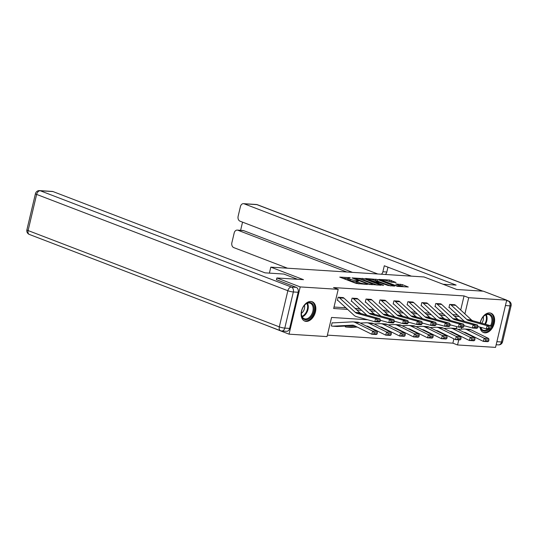 <?xml version="1.0" encoding="UTF-8"?>
<svg xmlns="http://www.w3.org/2000/svg" width="538" height="538" viewBox="0 0 538 538"><rect width="100%" height="100%" fill="white"/><g stroke="black" fill="none" stroke-linecap="round" stroke-linejoin="round"><path stroke-width="0.81" d="M350.285 277.709L339.74 277.117L356.243 283.445L367.36 284.454L364.872 283.882A4.17 0.632 13.3 0 1 359.128 282.578L357.757 282.053A4.17 0.632 13.3 0 1 356.506 281.273A4.17 0.632 13.3 0 1 357.629 281.105L358.806 280.977L356.344 280.614A4.17 0.632 13.3 0 1 350.601 279.309L349.229 278.785A4.17 0.632 13.3 0 1 347.978 278.005A4.17 0.632 13.3 0 1 349.101 277.837L350.285 277.709M480.212 322.807A10.357 6.812 -69 0 1 489.627 312.921A10.357 6.812 -69 0 1 490.979 313.21A10.357 6.812 -69 0 1 493.971 324.327A10.357 6.812 -69 0 1 484.913 332.84A10.357 6.812 -69 0 1 483.561 332.551A10.357 6.812 -69 0 1 480.004 327.117M306.129 321.388A10.357 6.812 -69 0 1 304.777 321.099A10.357 6.812 -69 0 1 301.784 309.982A10.357 6.812 -69 0 1 310.836 301.468A10.357 6.812 -69 0 1 312.188 301.757A10.357 6.812 -69 0 1 315.181 312.881A10.357 6.812 -69 0 1 306.129 321.388M396.049 282.497L389.586 280.022L378.88 279.41L397.569 286.384L408.275 286.996L402.29 284.609L395.712 283.97L398.873 285.274A3.484 0.525 13.3 0 1 399.922 285.927A3.484 0.525 13.3 0 1 397.804 285.92A3.484 0.525 13.3 0 1 394.179 284.979L383.318 280.809A3.484 0.525 13.3 0 1 382.276 280.157A3.484 0.525 13.3 0 1 384.388 280.163A3.484 0.525 13.3 0 1 388.012 281.112L391.617 282.215L396.049 282.497M276.438 279.767L276.862 277.964L303.506 279.673L270.816 267.137L424.038 276.956L456.722 289.484L483.366 291.192L506.709 300.143L495.538 347.393L457.549 344.959L458.766 339.814M276.862 277.964L300.211 286.915L338.207 289.35L333.674 308.503L347.629 309.397M460.71 310.029L464.052 295.92L333.533 287.561L338.207 289.35M464.052 295.92L468.719 297.709L506.709 300.143M364.091 278.677L351.986 277.904L368.483 284.232L380.985 285.248L364.091 278.677L363.789 279.955L361.045 279.491M365.591 278.482L377.737 279.552L394.63 286.122L388.053 285.483L379.566 282.511L376.27 282.376L383.634 285.288L382.404 285.207L365.531 278.738M270.816 267.137L269.404 273.122M334.024 307.037L345.887 307.797M355.127 308.388L359.835 308.691M369.075 309.283L373.775 309.579M383.016 310.17L387.723 310.473M396.963 311.065L401.671 311.368M410.911 311.959L415.612 312.262M424.852 312.854L429.559 313.156M438.8 313.748L443.507 314.051M452.747 314.643L457.448 314.938M343.466 297.763L338.14 297.252L337.387 300.446L337.83 300.473M357.407 298.651L352.087 298.146L351.327 301.341L351.778 301.367L351.361 301.206M371.355 299.545L366.028 299.041L365.275 302.228L365.726 302.262L365.309 302.1M385.302 300.439L379.976 299.928L379.223 303.123L379.667 303.15M399.243 301.334L393.924 300.823L393.164 304.017L393.614 304.044M413.191 302.228L407.865 301.717L407.111 304.911L407.562 304.938L407.145 304.777M427.138 303.116L421.812 302.612L421.059 305.806L421.503 305.833M441.079 304.01L435.76 303.506L435 306.694L435.45 306.727M455.027 304.905L449.701 304.4L448.948 307.588L449.398 307.622L448.981 307.46M327.38 335.134L452.882 343.17L453.904 338.846M455.067 333.923L455.168 333.479M456.318 328.631L456.789 326.633M333.17 322.861L332.101 322.793L331.347 325.988L331.791 326.015M345.49 326.055L345.295 326.882L345.739 326.909M367.662 319.754L331.563 317.447L327.037 336.6L289.041 334.165L265.732 325.066M289.041 334.165L300.211 286.915M452.882 343.17L457.549 344.959M451.335 325.113L449.976 325.026M437.387 324.219L436.029 324.132M423.44 323.331L422.081 323.244M409.499 322.437L408.14 322.349M395.551 321.542L394.193 321.455M381.603 320.648L380.245 320.561M459.627 336.176L459.728 335.732M461.288 329.148L461.718 327.326M464.893 313.883L468.719 297.709M356.869 309.989L361.576 310.291M370.816 310.883L375.517 311.186M384.757 311.778L389.465 312.08M398.705 312.672L403.413 312.968M412.653 313.56L417.353 313.862M426.594 314.454L431.301 314.757M440.541 315.349L445.249 315.651M454.489 316.243L459.19 316.546M347.978 278.005L347.676 279.283A4.17 0.632 13.3 0 0 348.927 280.056L349.229 278.785M356.351 281.912L356.042 281.892A4.17 0.632 13.3 0 1 350.305 280.587L348.927 280.056M356.506 281.273L356.203 282.551A4.17 0.632 13.3 0 0 357.454 283.324L357.757 282.053M358.987 283.916A4.17 0.632 13.3 0 1 358.826 283.856L357.454 283.324M347.83 278.644L342.888 278.328M377.145 285.079L363.789 279.955M354.192 278.166L368.705 283.923L371.233 284.286A4.17 0.632 13.3 0 0 372.357 284.125A4.17 0.632 13.3 0 0 371.106 283.344L361.206 279.552A4.17 0.632 13.3 0 0 355.463 278.247L354.192 278.166M374.697 280.365L375.638 280.426L375.941 279.148M390.79 285.954L375.638 280.426M374.414 280.258A3.484 0.525 13.3 0 0 370.79 279.309A3.484 0.525 13.3 0 0 368.678 279.303A3.484 0.525 13.3 0 0 369.72 279.955L375.342 281.831L378.631 281.966L374.414 280.258M404.435 286.828L399.223 285.416M392.565 282.275L388.335 281.239M331.381 325.853L331.811 326.021A4.647 3.43 -86.3 0 0 332.571 326.189A4.647 3.43 -86.3 0 0 332.867 326.189L352.35 325.181A6.638 4.896 93.7 0 1 352.767 325.181A6.638 4.896 93.7 0 1 354.186 325.564L371.758 334.239L372.679 331.119L355.107 322.444A9.96 7.35 -86.3 0 0 352.982 321.865A9.96 7.35 -86.3 0 0 352.35 321.865L332.867 322.881A1.325 0.982 93.7 0 1 332.787 322.874A1.325 0.982 93.7 0 1 332.565 322.827L333.116 322.867M374.253 332.686L373.883 333.93L377.01 334.132L377.38 332.881L374.253 332.686L372.679 331.119L377.145 331.408L359.579 322.733A9.96 7.35 -86.3 0 0 357.447 322.154L352.982 321.865M332.571 326.189L337.044 326.479A4.647 3.43 -86.3 0 0 337.339 326.479L354.253 325.598M377.01 334.132L376.223 334.528L371.758 334.239L373.883 333.93M377.145 331.408L377.38 332.881M343.056 297.568L343.076 297.575A4.647 3.43 93.7 0 1 344.024 298.173L359.835 312.712A6.638 4.896 -86.3 0 0 361.529 313.688L379.942 318.805L375.47 318.516L377.205 319.881L376.97 321.179L380.104 321.381L380.332 320.076L377.205 319.881M337.413 300.312L337.851 300.48A1.325 0.982 -86.3 0 1 338.12 300.655L353.93 315.194A9.96 7.35 93.7 0 0 356.479 316.647L374.885 321.764L375.47 318.516L357.064 313.398A6.638 4.896 -86.3 0 1 355.362 312.43L339.559 297.891A4.647 3.43 93.7 0 0 338.604 297.285L338.584 297.279M380.104 321.381L379.357 322.054L374.885 321.764L376.97 321.179M380.332 320.076L379.942 318.805M308.987 318.799A8.958 5.891 -69 0 1 301.367 313.385A8.958 5.891 -69 0 1 304.501 305.214A8.958 5.891 -69 0 1 306.485 303.486A8.958 5.891 -69 0 1 313.984 307.164A8.958 5.891 -69 0 1 308.987 318.799M301.374 313.21A8.299 5.454 111 0 0 304.3 318.711A8.299 5.454 111 0 0 308.429 318.052A8.299 5.454 111 0 0 313.089 310.036A8.299 5.454 111 0 0 310.238 303.217A8.299 5.454 111 0 0 306.109 303.869A8.299 5.454 111 0 0 304.387 305.349M304.078 320.762A10.289 6.765 111 0 0 309.175 319.935A10.289 6.765 111 0 0 314.945 310.016A10.289 6.765 111 0 0 311.448 301.549M301.374 313.338A5.905 3.887 111 0 0 304.468 305.254M489.224 329.088A8.958 5.891 -69 0 1 487.778 330.251A8.958 5.891 -69 0 1 480.414 327.232M480.353 322.847A8.958 5.891 -69 0 1 483.285 316.667A8.958 5.891 -69 0 1 485.269 314.932A8.958 5.891 -69 0 1 491.967 316.25A8.958 5.891 -69 0 1 491.476 325.941M490.555 325.685A8.299 5.454 111 0 0 489.029 314.669A8.299 5.454 111 0 0 484.899 315.322A8.299 5.454 111 0 0 483.171 316.801M480.562 327.272A8.299 5.454 111 0 0 483.084 330.164A8.299 5.454 111 0 0 487.213 329.505A8.299 5.454 111 0 0 487.912 329.007M482.868 332.208A10.289 6.765 111 0 0 487.959 331.388A10.289 6.765 111 0 0 490.434 329.169M491.86 327.097A10.289 6.765 111 0 0 490.232 312.995M481.752 323.237A5.905 3.887 111 0 0 483.259 316.707M297.527 279.289L283.862 274.05L264.999 272.84L53.006 191.568L40.222 190.748L291.441 287.057L296.27 287.366L276.458 279.686M289.619 328.415L298.166 292.275L293.338 291.966L284.79 328.106L289.619 328.415A3.981 2.939 93.7 0 1 286.566 331.314L281.737 331.005A3.981 2.939 -86.3 0 0 284.79 328.106A3.981 0.605 13.3 0 1 279.309 326.862L287.85 290.722L36.638 194.413L28.097 230.553L279.309 326.862A3.981 2.616 111 0 0 280.567 330.749A3.981 3.981 0 0 0 281.737 331.005A3.981 2.939 -86.3 0 1 281.085 330.863M26.9 229.807A3.981 3.981 0 0 0 29.348 234.44A3.981 2.616 111 0 1 28.097 230.553A3.981 0.605 -166.7 0 1 26.9 229.807L35.441 193.667A3.981 0.605 13.3 0 0 36.638 194.413A3.981 2.616 111 0 1 40.222 190.748A3.981 2.939 -86.3 0 0 39.577 190.607L52.354 191.427A3.981 2.939 93.7 0 1 53.006 191.568M296.27 287.366A3.981 2.939 93.7 0 1 298.166 292.275M443.063 284.246L456.123 285.079L244.131 203.808A3.981 2.939 -86.3 0 0 243.479 203.667A3.981 2.939 -86.3 0 0 240.425 206.565L238.132 216.276A3.981 2.939 -86.3 0 0 240.029 221.179L377.784 273.99M381.341 274.219A3.981 2.939 -86.3 0 0 382.881 271.771L386.815 272.02A3.981 2.939 93.7 0 1 385.275 274.467M411.368 276.142L384.3 265.765L382.881 271.771M237.231 230.103L242.954 230.472A3.981 2.939 93.7 0 1 243.606 230.614L237.883 230.244A3.981 2.939 -86.3 0 0 237.231 230.103A3.981 2.939 -86.3 0 0 234.178 233.001L231.878 242.712A3.981 2.939 -86.3 0 0 233.774 247.614L287.494 268.206M242.551 222.147L240.614 230.318M237.883 230.244L346.815 272.006M243.606 230.614L352.531 272.376M387.959 267.171L386.815 272.02M345.322 326.748L345.759 326.916A4.647 3.43 -86.3 0 0 346.519 327.084A4.647 3.43 -86.3 0 0 346.815 327.084L356.27 326.593M367.131 326.122L366.344 326.075A6.638 4.896 93.7 0 1 366.714 326.075A6.638 4.896 93.7 0 1 368.133 326.458L385.699 335.134L386.62 332.013L369.055 323.338A9.96 7.35 -86.3 0 0 366.929 322.76A9.96 7.35 -86.3 0 0 366.297 322.76L360.265 323.069M388.201 333.573L387.831 334.824L390.958 335.026L391.328 333.775L388.201 333.573L386.62 332.013L391.092 332.302L373.52 323.627A9.96 7.35 -86.3 0 0 371.395 323.049L366.929 322.76M346.519 327.084L350.984 327.366A4.647 3.43 -86.3 0 0 351.28 327.373L357.219 327.064M367.286 326.539L368.2 326.492M390.958 335.026L390.171 335.423L385.699 335.134L387.831 334.824M391.092 332.302L391.328 333.775M369.303 327.534L370.211 327.487M380.279 326.963A6.638 4.896 93.7 0 1 380.662 326.969A6.638 4.896 93.7 0 1 382.074 327.353L399.647 336.028L400.568 332.908L382.995 324.232A9.96 7.35 -86.3 0 0 380.87 323.654A9.96 7.35 -86.3 0 0 380.238 323.647L374.213 323.963M402.142 334.468L401.778 335.719L404.906 335.92L405.275 334.67L402.142 334.468L400.568 332.908L405.033 333.19L387.468 324.515A9.96 7.35 -86.3 0 0 385.342 323.943L380.87 323.654M370.252 328.005L371.166 327.958M381.234 327.434L382.141 327.386M404.906 335.92L404.119 336.311L399.647 336.028L401.778 335.719M405.033 333.19L405.275 334.67M357.003 298.462L357.024 298.469A4.647 3.43 93.7 0 1 357.972 299.067L373.775 313.607A6.638 4.896 -86.3 0 0 375.477 314.575L393.89 319.693L389.418 319.411L391.153 320.769L390.918 322.074L394.045 322.269L394.28 320.971L391.153 320.769M366.876 315.174L352.067 301.542A1.325 0.982 -86.3 0 0 351.798 301.374M394.045 322.269L393.305 322.941L388.833 322.659L380.299 320.285M390.918 322.074L388.833 322.659L389.418 319.411L371.005 314.293A6.638 4.896 -86.3 0 1 369.31 313.324L353.5 298.778A4.647 3.43 93.7 0 0 352.551 298.18L352.531 298.173M394.28 320.971L393.89 319.693M366.479 299.067L370.964 299.363A4.647 3.43 93.7 0 1 371.919 299.962L387.723 314.501A6.638 4.896 -86.3 0 0 389.425 315.47L407.831 320.587L403.365 320.305L405.094 321.663L404.865 322.961L407.992 323.163L408.228 321.865L405.094 321.663M380.823 316.062L366.015 302.437A1.325 0.982 -86.3 0 0 365.739 302.269M407.992 323.163L407.246 323.836L402.78 323.553L394.246 321.179M404.865 322.961L402.78 323.553L403.365 320.305L384.952 315.187A6.638 4.896 -86.3 0 1 383.251 314.219L367.447 299.673A4.647 3.43 93.7 0 0 366.499 299.074M408.228 321.865L407.831 320.587M383.244 328.429L384.159 328.382M394.226 327.857A6.638 4.896 93.7 0 1 394.603 327.857A6.638 4.896 93.7 0 1 396.022 328.247L413.594 336.923L414.516 333.802L396.943 325.127A9.96 7.35 -86.3 0 0 394.818 324.548A9.96 7.35 -86.3 0 0 394.186 324.542L388.16 324.858M416.089 335.362L415.719 336.613L418.846 336.808L419.216 335.564L416.089 335.362L414.516 333.802L418.981 334.085L401.415 325.409A9.96 7.35 -86.3 0 0 399.283 324.831L394.818 324.548M384.199 328.893L385.107 328.846M395.174 328.321L396.089 328.274M418.846 336.808L418.06 337.205L413.594 336.923L415.719 336.613M418.981 334.085L419.216 335.564M397.192 329.317L398.107 329.269M408.967 328.805L408.181 328.752A6.638 4.896 93.7 0 1 408.55 328.752A6.638 4.896 93.7 0 1 409.969 329.135L427.535 337.81L428.456 334.69L410.891 326.015A9.96 7.35 -86.3 0 0 408.759 325.443A9.96 7.35 -86.3 0 0 408.134 325.436L402.101 325.752M430.037 336.257L429.667 337.501L432.794 337.703L433.164 336.458L430.037 336.257L428.456 334.69L432.929 334.979L415.356 326.304A9.96 7.35 -86.3 0 0 413.231 325.725L408.759 325.443M398.14 329.787L399.055 329.74M409.122 329.216L410.037 329.169M432.794 337.703L432.007 338.099L427.535 337.81L429.667 337.501M432.929 334.979L433.164 336.458M411.14 330.211L412.047 330.164M422.115 329.639A6.638 4.896 93.7 0 1 422.498 329.646A6.638 4.896 93.7 0 1 423.91 330.029L441.483 338.705L442.404 335.584L424.832 326.909A9.96 7.35 -86.3 0 0 422.707 326.331A9.96 7.35 -86.3 0 0 422.074 326.331L416.049 326.647M443.978 337.151L443.608 338.395L446.742 338.597L447.112 337.346L443.978 337.151L442.404 335.584L446.87 335.873L429.304 327.198A9.96 7.35 -86.3 0 0 427.179 326.62L422.707 326.331M412.088 330.682L413.002 330.635M423.07 330.11L423.978 330.063M446.742 338.597L445.948 338.994L441.483 338.705L443.608 338.395M446.87 335.873L447.112 337.346M385.86 300.856L381.395 300.567A4.647 3.43 93.7 0 0 380.44 299.969L384.912 300.251A4.647 3.43 93.7 0 1 385.86 300.856L401.671 315.396A6.638 4.896 -86.3 0 0 403.365 316.364L421.779 321.482L417.306 321.193L419.041 322.558L418.806 323.856L421.94 324.058L422.169 322.76L419.041 322.558M379.25 302.995L379.687 303.163A1.325 0.982 -86.3 0 1 379.956 303.331L394.771 316.956M421.94 324.058L421.193 324.73L416.721 324.448L408.187 322.074M418.806 323.856L416.721 324.448L417.306 321.193L398.9 316.082A6.638 4.896 -86.3 0 1 397.199 315.107L381.395 300.567M422.169 322.76L421.779 321.482M398.84 301.139L398.86 301.146A4.647 3.43 93.7 0 1 399.808 301.744L415.612 316.29A6.638 4.896 -86.3 0 0 417.313 317.259L435.726 322.376L431.254 322.087L432.989 323.452L432.754 324.75L435.881 324.952L436.116 323.654L432.989 323.452M393.197 303.889L393.634 304.051A1.325 0.982 -86.3 0 1 393.903 304.226L408.712 317.85M435.881 324.952L435.141 325.625L430.669 325.335L422.135 322.968M432.754 324.75L430.669 325.335L431.254 322.087L412.841 316.969A6.638 4.896 -86.3 0 1 411.146 316.001L395.336 301.462A4.647 3.43 93.7 0 0 394.388 300.863L394.367 300.856M436.116 323.654L435.726 322.376M412.78 302.033L412.801 302.04A4.647 3.43 93.7 0 1 413.756 302.638L429.559 317.185A6.638 4.896 -86.3 0 0 431.261 318.153L449.667 323.271L445.202 322.982L446.93 324.347L446.701 325.645L449.829 325.846L450.064 324.542L446.93 324.347M422.66 318.745L407.851 305.12A1.325 0.982 -86.3 0 0 407.575 304.945M449.829 325.846L449.082 326.519L444.617 326.23L436.083 323.856M446.701 325.645L444.617 326.23L445.202 322.982L426.789 317.864A6.638 4.896 -86.3 0 1 425.087 316.895L409.284 302.356A4.647 3.43 93.7 0 0 408.335 301.751L408.315 301.744M450.064 324.542L449.667 323.271M425.081 331.105L425.995 331.058M436.062 330.534A6.638 4.896 93.7 0 1 436.439 330.54A6.638 4.896 93.7 0 1 437.858 330.924L455.43 339.599L456.345 336.479L438.779 327.803A9.96 7.35 -86.3 0 0 436.654 327.225A9.96 7.35 -86.3 0 0 436.022 327.225L429.99 327.534M457.925 338.039L457.556 339.29L460.683 339.491L461.053 338.241L457.925 338.039L456.345 336.479L460.817 336.768L443.251 328.093A9.96 7.35 -86.3 0 0 441.12 327.514L436.654 327.225M426.035 331.576L426.943 331.529M437.011 331.005L437.925 330.957M460.683 339.491L459.896 339.888L455.43 339.599L457.556 339.29M460.817 336.768L461.053 338.241M422.256 302.638L426.748 302.934A4.647 3.43 93.7 0 1 427.697 303.533L443.507 318.072A6.638 4.896 -86.3 0 0 445.202 319.047L463.615 324.158L459.143 323.876L460.878 325.234L460.642 326.539L463.776 326.734L464.005 325.436L460.878 325.234M421.086 305.671L421.523 305.84A1.325 0.982 -86.3 0 1 421.792 306.008L436.607 319.639M463.776 326.734L463.03 327.413L458.558 327.124L450.024 324.75M460.642 326.539L458.558 327.124L459.143 323.876L440.736 318.758A6.638 4.896 -86.3 0 1 439.035 317.79L423.231 303.244A4.647 3.43 93.7 0 0 422.276 302.645M464.005 325.436L463.615 324.158M439.028 332L439.943 331.953M450.804 331.482L450.017 331.435A6.638 4.896 93.7 0 1 450.387 331.435A6.638 4.896 93.7 0 1 451.806 331.818L469.371 340.493L470.293 337.373L452.727 328.698A9.96 7.35 -86.3 0 0 450.595 328.119A9.96 7.35 -86.3 0 0 449.97 328.119L443.937 328.429M471.873 338.933L471.503 340.184L474.63 340.386L475 339.135L471.873 338.933L470.293 337.373L474.765 337.656L457.192 328.98A9.96 7.35 -86.3 0 0 455.067 328.409L450.595 328.119M439.976 332.471L440.891 332.423M450.958 331.899L451.873 331.852M474.63 340.386L473.844 340.776L469.371 340.493L471.503 340.184M474.765 337.656L475 339.135M441.644 304.427L437.172 304.138A4.647 3.43 93.7 0 0 436.224 303.54L440.696 303.829A4.647 3.43 93.7 0 1 441.644 304.427L457.448 318.967A6.638 4.896 -86.3 0 0 459.149 319.935L477.562 325.053L473.09 324.77L474.825 326.129L474.59 327.427L477.717 327.629L477.952 326.331L474.825 326.129M435.034 306.566L435.471 306.734A1.325 0.982 -86.3 0 1 435.74 306.902L450.548 320.527M477.717 327.629L476.977 328.301L472.505 328.019L463.971 325.645M474.59 327.427L472.505 328.019L473.09 324.77L454.677 319.653A6.638 4.896 -86.3 0 1 452.983 318.684L437.172 304.138M477.952 326.331L477.562 325.053M452.976 332.894L453.884 332.847M464.751 332.376L463.964 332.329A6.638 4.896 93.7 0 1 464.334 332.323A6.638 4.896 93.7 0 1 465.747 332.713L483.319 341.388L484.24 338.267L466.668 329.592A9.96 7.35 -86.3 0 0 464.543 329.014A9.96 7.35 -86.3 0 0 463.911 329.007L457.885 329.323M485.814 339.828L485.444 341.079L488.578 341.274L488.948 340.029L485.814 339.828L484.24 338.267L488.706 338.55L471.14 329.875A9.96 7.35 -86.3 0 0 469.015 329.296L464.543 329.014M453.924 333.358L454.839 333.311M464.906 332.787L465.814 332.74M488.578 341.274L487.784 341.67L483.319 341.388L485.444 341.079M488.706 338.55L488.948 340.029M454.617 304.71L454.637 304.716A4.647 3.43 93.7 0 1 455.592 305.322L471.396 319.861A6.638 4.896 -86.3 0 0 473.097 320.83L491.503 325.947L487.038 325.658L488.766 327.023L488.538 328.321L491.665 328.523L491.9 327.225L488.766 327.023M464.496 321.421L449.687 307.797A1.325 0.982 -86.3 0 0 449.412 307.628M491.665 328.523L490.918 329.195L486.453 328.913L477.912 326.539M488.538 328.321L486.453 328.913L487.038 325.658L468.625 320.547A6.638 4.896 -86.3 0 1 466.923 319.572L451.12 305.033A4.647 3.43 93.7 0 0 450.171 304.434L450.151 304.427M491.9 327.225L491.503 325.947M348.933 277.83L349.027 277.42M365.981 284.36L366.075 283.956M357.454 281.098L357.555 280.688M350.305 280.587L350.601 279.309M356.042 281.892L356.344 280.614M358.826 283.856L359.128 282.578M364.777 284.286L364.872 283.882M361.993 279.552L362.296 278.274M354.132 278.731L354.219 278.368M368.617 284.279L368.705 283.923M369.868 284.589L369.962 284.205M371.139 284.689L371.233 284.286M377.434 280.829L377.737 279.552M376.58 282.975L376.667 282.618M369.633 280.318L369.72 279.955M373.459 281.784L373.547 281.421M375.194 282.443L375.342 281.831M378.187 282.423L378.281 282.02M383.238 281.172L383.318 280.809M394.098 285.335L394.179 284.979M400.191 285.476L400.494 284.205M401.987 285.886L402.29 284.609M389.283 281.3L389.586 280.022M391.079 281.704L391.382 280.426M352.35 325.181L353.184 325.228M355.107 322.444L359.579 322.733M332.867 326.189L337.339 326.479M343.076 297.575L338.604 297.285M359.835 312.712L355.362 312.43M361.529 313.688L357.064 313.398M344.024 298.173L339.559 297.891M307.447 303.224A8.299 5.454 -69 0 1 303.56 316.189A8.299 5.454 -69 0 1 302.228 316.835M301.973 316.331A8.023 5.279 111 0 0 303.062 315.779A8.023 5.279 111 0 0 306.922 303.432M482.203 327.729A8.299 5.454 -69 0 1 481.012 328.288M480.764 327.783A8.023 5.279 111 0 0 481.382 327.501M486.231 314.676A8.299 5.454 -69 0 1 485.444 324.266M484.778 324.078A8.023 5.279 111 0 0 485.706 314.878M291.441 287.057A3.981 2.616 111 0 0 287.85 290.722A3.981 0.605 -166.7 0 0 293.338 291.966A3.981 2.939 -86.3 0 0 291.441 287.057M496.89 341.691L501.483 341.986L510.024 305.846L505.431 305.55M506.547 300.836L508.128 300.937L506.655 300.372M482.573 291.139L256.915 204.628L244.131 203.808M256.263 204.487A3.981 2.939 93.7 0 1 256.915 204.628A3.981 2.616 111 0 1 257.433 204.743A3.981 3.981 0 0 0 256.263 204.487L243.479 203.667M508.128 300.937A3.981 2.939 93.7 0 1 510.024 305.846A3.981 0.605 -166.7 0 0 511.1 305.685A3.981 3.981 0 0 0 508.652 301.051A3.981 2.616 111 0 0 508.128 300.937M501.483 341.986A3.981 2.939 93.7 0 1 498.423 344.885A3.981 3.981 0 0 0 502.559 341.825A3.981 0.605 13.3 0 1 501.483 341.986M369.055 323.338L373.52 323.627M346.815 327.084L351.28 327.373M380.292 326.969L381.079 327.017M382.995 324.232L387.468 324.515M357.024 298.469L352.551 298.18M373.775 313.607L369.31 313.324M375.477 314.575L371.005 314.293M357.972 299.067L353.5 298.778M387.723 314.501L383.251 314.219M389.425 315.47L384.952 315.187M371.919 299.962L367.447 299.673M394.24 327.857L395.02 327.911M396.943 325.127L401.415 325.409M410.891 326.015L415.356 326.304M422.128 329.646L422.915 329.7M424.832 326.909L429.304 327.198M401.671 315.396L397.199 315.107M403.365 316.364L398.9 316.082M398.86 301.146L394.388 300.863M415.612 316.29L411.146 316.001M417.313 317.259L412.841 316.969M399.808 301.744L395.336 301.462M412.801 302.04L408.335 301.751M429.559 317.185L425.087 316.895M431.261 318.153L426.789 317.864M413.756 302.638L409.284 302.356M436.076 330.54L436.856 330.588M438.779 327.803L443.251 328.093M443.507 318.072L439.035 317.79M445.202 319.047L440.736 318.758M427.697 303.533L423.231 303.244M452.727 328.698L457.192 328.98M457.448 318.967L452.983 318.684M459.149 319.935L454.677 319.653M466.668 329.592L471.14 329.875M454.637 304.716L450.171 304.434M471.396 319.861L466.923 319.572M473.097 320.83L468.625 320.547M455.592 305.322L451.12 305.033M353.849 278.617L353.943 278.2M372.209 284.763L372.357 284.125M376.17 282.82L376.27 282.376M368.537 279.894L368.678 279.303M378.523 282.443L378.631 281.966M382.135 280.749L382.276 280.157M399.781 286.525L399.922 285.927M39.577 190.607A3.981 3.981 0 0 0 35.441 193.667M29.348 234.44L280.567 330.749M257.433 204.743L482.842 291.159M506.675 300.291L508.652 301.051M496.17 344.744L498.423 344.885M511.1 305.685L502.559 341.825"/></g></svg>
